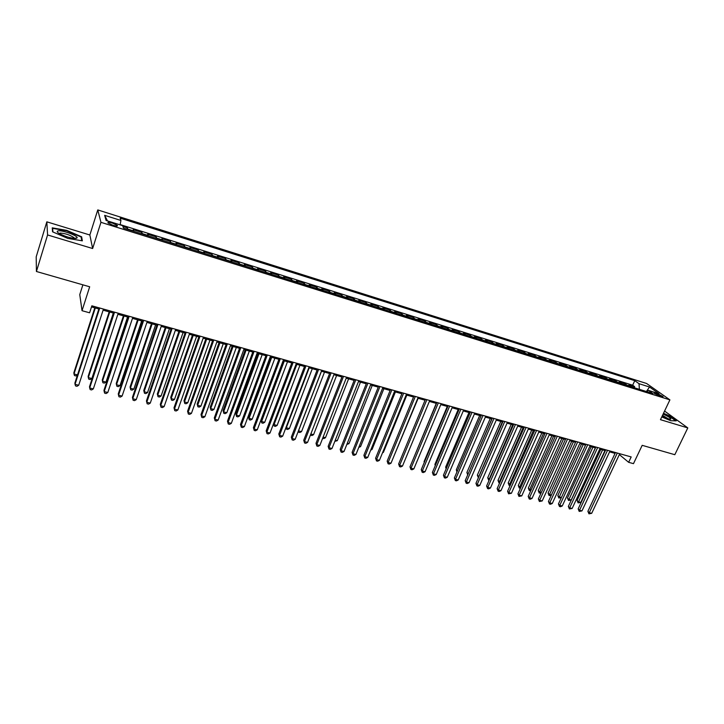 <?xml version="1.0" encoding="UTF-8"?>
<svg xmlns="http://www.w3.org/2000/svg" width="724" height="724" viewBox="0 0 724 724"><rect width="100%" height="100%" fill="white"/><g stroke="black" fill="none" stroke-linecap="round" stroke-linejoin="round"><path stroke-width="1.09" d="M112.998 225.291C116.483 226.268 117.912 226.295 117.306 225.372L112.338 223.046C108.853 222.06 107.414 222.033 108.021 222.965L112.998 225.291M82.88 284.822L79.767 294.623L82.029 310.696L89.604 312.795L91.858 305.818L631.192 456.935L628.64 462.319L633.482 463.659L642.188 445.332L674.813 454.699L687.8 427.911L664.578 411.051M46.834 221.834L36.2 256.821L36.426 271.491L47.576 234.947L92.636 248.522L100.944 222.331L97.767 209.924L89.857 235.001L46.834 221.834L47.576 234.947M100.944 222.331L669.908 399.865L646.613 383.494L97.767 209.924M631.545 386.878L628.921 384.869L634.677 386.67L634.188 387.711M627.681 385.675L625.074 383.657L624.586 384.706M625.074 383.657L619.264 381.847L621.862 383.856M612.088 380.806L609.527 378.797L615.382 380.625L614.893 381.684M602.232 377.72L599.698 375.72L605.608 377.566L605.119 378.625M592.277 374.616L589.789 372.616L595.743 374.48L595.264 375.548M582.241 371.475L579.779 369.484L585.797 371.367L585.309 372.435M572.114 368.308L569.688 366.326L575.752 368.217L575.272 369.294M561.887 365.113L559.498 363.131L565.625 365.05L565.136 366.127M551.57 361.891L549.217 359.918L555.399 361.846L554.91 362.932M541.154 358.633L538.837 356.67L545.072 358.615L544.593 359.71M530.647 355.348L528.366 353.384L534.665 355.357L534.185 356.452M520.04 352.036L517.796 350.081L524.149 352.072L523.669 353.176M509.334 348.687L507.126 346.742L513.542 348.751L513.063 349.855M498.519 345.312L496.365 343.366L502.836 345.393L502.356 346.515M487.614 341.9L485.496 339.963L492.021 342.009L491.551 343.131M476.6 338.461L474.519 336.533L481.116 338.597L480.636 339.728M465.478 334.986L463.441 333.067L470.102 335.149L469.623 336.28M454.247 331.474L452.256 329.565L458.98 331.664L458.509 332.805M442.916 327.936L440.97 326.026L447.758 328.153L447.278 329.302M431.468 324.361L429.567 322.461L436.418 324.605L435.948 325.764M419.911 320.75L418.056 318.859L424.979 321.022L424.508 322.18M408.246 317.103L406.436 315.221L413.422 317.402L412.952 318.578M396.462 313.42L394.707 311.546L401.757 313.754L401.286 314.931M384.562 309.7L382.851 307.836L389.974 310.062L389.503 311.248M372.534 305.944L370.878 304.089L378.082 306.343L377.611 307.528M360.398 302.152L358.796 300.306L366.063 302.578L365.593 303.772M348.135 298.315L346.588 296.478L353.927 298.777L353.457 299.98M335.755 294.451L334.253 292.623L341.665 294.94L341.203 296.152M323.239 290.541L321.8 288.722L329.284 291.066L328.823 292.288M310.605 286.586L309.22 284.785L316.786 287.156L316.325 288.378M297.836 282.595L296.505 280.803L304.152 283.202L303.691 284.432M284.939 278.568L283.672 276.785L291.392 279.202L290.93 280.441M271.898 274.496L270.695 272.722L278.496 275.165L278.043 276.414M258.73 270.378L257.59 268.622L265.473 271.093L265.02 272.342M245.427 266.224L244.35 264.477L252.305 266.966L251.852 268.233M231.979 262.025L230.965 260.287L239.011 262.803L238.558 264.079M218.395 257.771L217.444 256.052L225.571 258.604L225.128 259.88M204.657 253.481L203.779 251.78L211.996 254.35L211.544 255.635M190.783 249.147L189.969 247.454L198.267 250.052L197.824 251.346M176.756 244.766L176.013 243.083L184.403 245.708L183.959 247.011M162.574 240.332L161.905 238.667L170.384 241.327L169.941 242.631M148.239 235.852L147.642 234.205L156.212 236.884L155.778 238.205M133.75 231.327L133.225 229.689L141.895 232.404L141.461 233.734M657.582 393.784L653.908 393.123L659.428 395.928L663.094 396.589L657.582 393.784L657.012 394.987M639.392 389.331L639.011 383.693L634.776 380.67L120.175 218.15L120.944 220.476L104.654 215.336L106.066 220.458L122.673 225.662L123.487 228.114L652.858 393.539L648.423 390.39L646.423 391.53M639.011 383.693L649.509 386.996L659.03 393.711L648.423 390.39M634.677 386.67L632.658 385.213L120.139 224.576M127.913 229.499L127.415 227.87L122.944 226.467M141.895 232.404L142.465 234.042M156.212 236.884L156.855 238.549M170.384 241.327L171.099 242.993M184.403 245.708L185.19 247.4M198.267 250.052L199.127 251.753M211.996 254.35L212.919 256.061M225.571 258.604L226.567 260.332M239.011 262.803L240.069 264.55M252.305 266.966L253.427 268.722M265.473 271.093L266.649 272.858M278.496 275.165L279.736 276.948M291.392 279.202L292.695 280.993M304.152 283.202L305.51 285.003M316.786 287.156L318.198 288.966M329.284 291.066L330.759 292.885M341.665 294.94L343.194 296.777M353.927 298.777L355.511 300.623M366.063 302.578L367.692 304.433M378.082 306.343L379.765 308.198M389.974 310.062L391.711 311.935M401.757 313.754L403.539 315.637M413.422 317.402L415.259 319.293M424.979 321.022L426.861 322.922M436.418 324.605L438.346 326.506M447.758 328.153L449.731 330.063M458.98 331.664L460.998 333.592M470.102 335.149L472.166 337.076M481.116 338.597L483.216 340.533M492.021 342.009L494.166 343.954M502.836 345.393L505.017 347.348M513.542 348.751L515.769 350.706M524.149 352.072L526.411 354.027M534.665 355.357L536.964 357.33M545.072 358.615L547.416 360.588M555.399 361.846L557.77 363.828M565.625 365.05L568.032 367.032M575.752 368.217L578.195 370.208M585.797 371.367L588.277 373.358M595.743 374.48L598.259 376.48M605.608 377.566L608.151 379.575M615.382 380.625L617.961 382.634M82.029 310.696L89.676 286.776L36.426 271.491M669.908 399.865L660.46 419.676L687.8 427.911M619.337 454.572L628.64 462.319M91.505 306.913L98.862 308.976M103.098 310.162L113.614 313.103M117.867 314.288L128.211 317.184M132.465 318.37L142.655 321.221M146.909 322.415L156.936 325.221M161.199 326.415L171.072 329.176M175.335 330.361L185.054 333.085M189.317 334.28L198.883 336.95M203.154 338.153L212.575 340.787M216.847 341.981L226.114 344.57M230.395 345.773L239.517 348.325M243.807 349.52L252.785 352.036M257.074 353.231L265.916 355.701M270.206 356.905L278.912 359.339M283.202 360.543L291.772 362.941M296.062 364.136L304.505 366.498M308.795 367.702L317.103 370.027M321.402 371.231L329.583 373.512M333.873 374.715L341.936 376.969M346.226 378.172L354.163 380.39M358.461 381.593L366.272 383.783M370.57 384.978L378.263 387.132M382.553 388.336L390.127 390.453M394.426 391.657L401.883 393.747M406.182 394.942L413.531 396.996M417.82 398.2L425.06 400.227M429.35 401.431L436.472 403.422M440.771 404.616L447.785 406.58M452.075 407.784L458.989 409.721M463.279 410.915L470.084 412.825M474.374 414.019L481.08 415.893M485.361 417.096L491.967 418.943M496.248 420.137L502.755 421.956M507.035 423.16L513.434 424.952M517.723 426.146L524.022 427.911M528.303 429.106L534.511 430.843M538.792 432.047L544.91 433.757M549.181 434.952L555.208 436.635M559.48 437.83L565.417 439.486M569.688 440.681L575.526 442.319M579.797 443.513L585.553 445.124M589.816 446.319L595.481 447.903M599.744 449.097L605.327 450.654M609.581 451.848L615.083 453.387M620.115 453.83L619.717 454.681M632.658 385.213L634.776 380.67M127.415 227.87L126.981 229.209M120.944 220.476L120.093 224.847M646.387 391.521L649.509 386.996M104.654 215.336L107.496 220.901M661.781 416.906L670.768 420.725L676.261 420.852L669.193 415.712L663.501 413.295M92.636 248.522L89.857 235.001M52.553 231.807L67.785 238.395L82.346 240.839L81.64 236.793L66.78 230.386L52.255 227.852L52.553 231.807M81.278 237.961L81.64 236.793M615.481 452.527L587.888 511.325L589.264 512.719L617.31 453.043M591.689 513.325L588.947 513.841L589.264 512.719L591.689 513.325L619.744 453.722M588.947 513.841L587.888 511.325M600.83 449.396L577.082 500.447L578.404 501.786L580.793 502.393L604.974 450.554M602.576 449.885L578.105 502.899L577.082 500.447M580.793 502.393L578.105 502.899M661.989 416.472L667.7 418.762L670.813 419.178C671.021 418.201 668.46 416.499 663.121 414.092M668.659 419.024L662.523 415.35M663.374 413.567L668.922 415.911L675.682 420.834M75.975 238.413L77.088 237.897C78.391 235.988 63.006 230.16 58.418 230.838C56.499 231.119 56.852 232.069 59.459 233.671C65.585 236.748 71.088 238.332 75.975 238.413M74.282 238.413L73.975 237.653C69.975 234.956 65.368 233.427 60.146 233.056L59.223 233.526M52.906 231.97L52.635 228.341L66.708 230.793L81.106 237.001L81.758 240.739M52.354 229.237L52.635 228.341M605.726 449.794L578.159 508.9L579.517 510.284L607.536 450.301M581.96 510.9L579.209 511.416L579.517 510.284L581.96 510.9L609.988 450.989M579.209 511.416L578.159 508.9M595.879 447.034L568.34 506.438L569.688 507.832L597.671 447.541M572.15 508.447L569.39 508.963L569.688 507.832L572.15 508.447L600.142 448.228M569.39 508.963L568.34 506.438M585.951 444.255L558.439 503.967L559.77 505.352L587.716 444.753M562.249 505.976L560.476 506.746L559.48 506.492L559.77 505.352L562.249 505.976L590.214 445.45M559.48 506.492L558.439 503.967M575.924 441.45L548.448 501.461L549.76 502.854L577.68 441.939M552.267 503.479L550.484 504.257L549.48 504.004L549.76 502.854L552.267 503.479L580.196 442.645M549.48 504.004L548.448 501.461M591.218 446.708L567.489 498.021L568.802 499.352L571.209 499.967L595.363 447.866M592.947 447.188L568.512 500.474L567.489 498.021M571.209 499.967L568.512 500.474M581.526 443.993L557.824 495.56L559.118 496.899L561.426 497.488M583.236 444.473L558.837 498.031L557.824 495.56M561.381 497.587L558.837 498.031M571.743 441.26L548.068 493.089L549.344 494.42L551.435 494.954M573.435 441.731L549.082 495.56L548.068 493.089M551.29 495.27L549.082 495.56M561.869 438.5L538.231 490.591L539.489 491.922L541.344 492.401M563.544 438.97L539.235 493.071L538.231 490.591M541.109 492.926L539.235 493.071M565.815 438.608L538.366 498.945L539.661 500.329L567.544 439.097M542.186 500.963L539.398 501.497L539.661 500.329L542.186 500.963L570.087 439.812M539.398 501.497L538.366 498.945M551.923 435.712L528.312 488.076L529.543 489.406L531.172 489.822M553.57 436.174L529.307 490.555L528.312 488.076M530.828 490.573L529.307 490.555M555.607 435.748L528.203 496.402L529.47 497.786L557.317 436.228M532.022 498.429L530.24 499.216L529.226 498.954L529.47 497.786L532.022 498.429L559.878 436.952M529.226 498.954L528.203 496.402M541.878 432.907L518.294 485.533L519.515 486.863L520.909 487.216M543.507 433.359L519.289 488.03L518.294 485.533M520.466 488.202L519.289 488.03M545.308 432.871L517.941 493.831L519.18 495.225L546.991 433.341M521.76 495.868L518.954 496.402L519.18 495.225L521.76 495.868L549.579 434.065M518.954 496.402L517.941 493.831M531.742 430.074L508.194 482.962L510.547 484.591M533.353 430.518L509.18 485.469L508.194 482.962M510.058 485.695L509.18 485.469M534.909 429.956L507.587 491.243L508.809 492.628L536.574 430.418M511.416 493.279L508.592 493.822L508.809 492.628L511.416 493.279L539.19 431.151M508.592 493.822L507.587 491.243M521.515 427.205L498.003 480.383L500.094 481.949M523.108 427.658L498.981 482.89L498.003 480.383M499.605 483.053L498.981 482.89M524.42 427.015L497.135 488.628L498.338 490.012L526.067 427.477M500.963 490.673L499.189 491.478L498.139 491.216L498.338 490.012L500.963 490.673L528.701 428.219M498.139 491.216L497.135 488.628M511.198 424.327L487.723 477.768L489.542 479.27M512.773 424.762L488.7 480.293L487.723 477.768M513.832 424.047L486.591 485.994L487.768 487.379L515.452 424.499M490.419 488.039L488.646 488.845L487.587 488.582L487.768 487.379L490.419 488.039L518.113 425.25M487.587 488.582L486.591 485.994M500.791 421.413L477.351 475.134L478.899 476.573M502.338 421.848L478.32 477.668L477.351 475.134M503.144 421.051L475.949 483.324L477.107 484.718L504.746 421.504M479.786 485.388L478.003 486.193L476.935 485.931L477.107 484.718L479.786 485.388L507.434 422.255M476.935 485.931L475.949 483.324M490.284 418.472L466.889 472.482L468.156 473.849M491.813 418.897L467.93 474.374M467.713 474.863L466.889 472.482M492.356 418.029L465.206 480.646L466.346 482.03L493.931 418.472M469.043 482.7L467.27 483.523L466.193 483.252L466.346 482.03L469.043 482.7L496.646 419.232M466.193 483.252L465.206 480.646M479.677 415.504L456.328 469.804L457.342 471.034M456.944 471.939L456.328 469.804M481.469 414.979L454.373 477.931L455.487 479.315L483.017 415.413M458.211 479.994L456.428 480.826L455.342 480.555L455.487 479.315L458.211 479.994L485.759 416.182M455.342 480.555L454.373 477.931M468.98 412.508L445.667 467.098L446.464 468.084M446.129 468.881L445.667 467.098M470.473 411.902L443.432 475.197L444.518 476.582L472.003 412.327M447.269 477.27L445.495 478.093L444.391 477.822L444.518 476.582L447.269 477.27L474.772 413.105M444.391 477.822L443.432 475.197M458.183 409.494L434.916 464.365L435.495 465.107M435.251 465.677L434.916 464.365M459.378 408.788L432.391 472.428L433.45 473.813L460.88 409.214M436.228 474.51L434.454 475.351L433.341 475.071L433.45 473.813L436.228 474.51L463.677 409.992M433.341 475.071L432.391 472.428M447.278 406.445L424.065 461.613L424.427 462.084M424.273 462.437L424.065 461.613M448.174 405.648L421.241 469.641L422.282 471.025L449.658 406.064M425.088 471.722L423.305 472.573L422.192 472.292L422.282 471.025L425.088 471.722L452.473 406.852M422.192 472.292L421.241 469.641M436.282 403.368L413.25 459.016M436.871 402.481L409.992 466.826L411.006 468.211L438.319 402.888M413.829 468.917L412.056 469.767L410.924 469.487L411.006 468.211L413.829 468.917L441.16 403.684M410.924 469.487L409.992 466.826M425.45 399.286L398.625 463.984L399.621 465.369L426.87 399.684M402.472 466.084L400.707 466.935L399.558 466.654L399.621 465.369L402.472 466.084L429.739 400.49M399.558 466.654L398.625 463.984M394.336 455.152L418.146 398.291M413.92 396.055L387.159 461.116L388.127 462.5L415.314 396.444M391.005 463.215L389.241 464.084L388.082 463.794L388.127 462.5L391.005 463.215L418.21 397.259M388.082 463.794L387.159 461.116M382.752 452.21L383.394 452.373L406.825 395.123M383.394 452.373L382.507 452.817M402.273 392.788L375.584 458.22L376.525 459.604L403.639 393.177M379.43 460.328L377.666 461.197L376.498 460.907L376.525 459.604L379.43 460.328L406.571 393.992M376.498 460.907L375.584 458.22M371.059 449.251L372.027 449.495L395.404 391.928M372.027 449.495L370.688 450.165M390.517 389.494L363.901 455.296L364.806 456.672L391.856 389.874M367.747 457.414L365.973 458.283L364.806 457.993L364.806 456.672L367.747 457.414L394.815 390.698M364.806 457.993L363.901 455.296M359.249 446.256L360.561 446.59L383.874 388.707M360.561 446.59L358.769 447.441M378.643 386.173L352.099 452.346L352.977 453.722L379.955 386.535M355.946 454.464L354.181 455.351L352.995 455.052L352.977 453.722L355.946 454.464L382.942 387.376M352.995 455.052L352.099 452.346M347.321 443.233L348.977 443.658L372.227 385.449M348.977 443.658L346.85 444.427M366.652 382.815L340.18 449.369L341.031 450.744L367.937 383.168M344.027 451.486L342.262 452.382L341.067 452.084L341.031 450.744L344.027 451.486L370.95 384.019M341.067 452.084L340.18 449.369M335.275 440.183L337.284 440.69L360.471 382.154M337.284 440.69L334.805 441.378M354.543 379.421L328.144 446.355L328.968 447.731L355.801 379.765M331.999 448.482L330.234 449.378L329.022 449.079L328.968 447.731L331.999 448.482L358.842 380.625M329.022 449.079L328.144 446.355M323.121 437.106L325.483 437.703L348.606 378.833M325.483 437.703L323.764 438.59L322.651 438.31M342.316 375.991L315.999 443.314L316.786 444.69L343.538 376.335M319.845 445.45L318.08 446.355L316.859 446.047L316.786 444.69L319.845 445.45L346.615 377.195M316.859 446.047L315.999 443.314M329.963 372.534L303.727 440.246L304.487 441.613L331.149 372.86M307.573 442.382L305.818 443.296L304.578 442.988L304.487 441.613L307.573 442.382L334.262 373.738M304.578 442.988L303.727 440.246M317.483 369.032L291.329 437.142L292.062 438.518L318.641 369.358M295.184 439.296L293.428 440.21L292.179 439.902L292.062 438.518L295.184 439.296L321.782 370.236M292.179 439.902L291.329 437.142M310.84 433.993L313.564 434.681L336.615 375.484M313.564 434.681L311.845 435.577L310.46 434.952M310.65 435.269L310.605 434.59M321.465 371.249L298.505 430.871L301.528 431.631L324.515 372.1M298.46 430.789L298.605 432.228L298.234 431.377M301.528 431.631L299.817 432.536L298.605 432.228M309.211 367.819L286.324 427.784L289.383 428.554L312.288 368.679M286.061 427.278L286.442 429.151L285.917 427.64M289.383 428.554L287.663 429.459L286.442 429.151M304.885 365.502L278.812 434.011L279.518 435.377L305.999 365.819M282.668 436.165L280.912 437.097L279.654 436.78L279.518 435.377L282.668 436.165L309.175 366.706M279.654 436.78L278.812 434.011M296.84 364.353L274.025 424.662L277.111 425.45L299.944 365.222M273.536 423.712L274.17 426.047L273.482 423.857M277.111 425.45L275.401 426.364L274.17 426.047M292.152 361.937L266.179 430.852L266.839 432.219L293.238 362.235M270.025 433.006L268.269 433.947L267.002 433.631L266.839 432.219L270.025 433.006L296.442 363.14M267.002 433.631L266.179 430.852M283.31 360.57L260.966 420.21L261.608 421.522L264.722 422.309L287.482 361.738M284.342 360.86L261.608 421.522L261.771 422.916L260.966 420.21M264.722 422.309L263.011 423.232L261.771 422.916M279.283 358.335L253.409 427.658L254.043 429.024L280.342 358.624M257.255 429.821L255.5 430.762L254.224 430.445L254.043 429.024L257.255 429.821L283.573 359.529M254.224 430.445L253.409 427.658M270.713 357.05L248.459 417.042L249.065 418.336L252.214 419.142L274.885 358.217M271.717 357.33L249.065 418.336L249.246 419.748L248.459 417.042M252.214 419.142L250.504 420.065L249.246 419.748M266.287 354.688L240.513 424.436L241.11 425.793L267.31 354.977M244.359 426.599L242.603 427.549L241.309 427.223L241.11 425.793L244.359 426.599L270.577 355.891M241.309 427.223L240.513 424.436M257.997 353.493L235.825 413.829L236.404 415.133L239.581 415.938L262.169 354.66M258.966 353.764L236.404 415.133L236.603 416.553L235.825 413.829M239.581 415.938L237.87 416.87L236.603 416.553M253.156 351.013L227.481 421.169L228.042 422.526L254.142 351.285M231.327 423.35L229.58 424.3L228.268 423.974L228.042 422.526L231.327 423.35L257.445 352.208M228.268 423.974L227.481 421.169M245.155 349.9L223.064 410.589L223.607 411.893L226.82 412.707L249.318 351.059M246.088 350.163L223.607 411.893L223.834 413.323L223.064 410.589M226.82 412.707L225.119 413.648L223.834 413.323M239.897 347.294L214.322 417.884L214.847 419.232L240.839 347.556M218.159 420.065L216.422 421.024L215.091 420.698L214.847 419.232L218.159 420.065L244.178 348.497M215.091 420.698L214.322 417.884M232.178 346.271L210.186 407.322L210.693 408.617L213.933 409.44L236.341 347.429M233.074 346.515L210.693 408.617L210.937 410.065L210.186 407.322M213.933 409.44L212.232 410.39L210.937 410.065M226.485 343.538L201.019 414.553L201.516 415.902L227.39 343.791M204.865 416.743L203.118 417.712L201.788 417.377L201.516 415.902L204.865 416.743L230.766 344.733M201.788 417.377L201.019 414.553M219.073 342.597L197.163 404.019L197.643 405.313L200.91 406.137L223.227 343.764M219.933 342.841L197.643 405.313L197.905 406.77L197.163 404.019M200.91 406.137L199.218 407.096L197.905 406.77M212.937 339.746L187.588 411.196L188.041 412.544L213.806 339.981M191.426 413.386L189.688 414.363L188.34 414.028L188.041 412.544L191.426 413.386L217.218 340.941M188.34 414.028L187.588 411.196M205.833 338.895L184.023 400.68L184.457 401.974L187.76 402.806L209.987 340.063M206.657 339.131L184.457 401.974L184.747 403.44L184.023 400.68M187.76 402.806L186.068 403.775L184.747 403.44M199.254 335.909L174.013 407.793L174.43 409.141L200.077 336.135M177.851 409.992L176.113 410.988L174.746 410.644L174.43 409.141L177.851 409.992L203.525 337.103M174.746 410.644L174.013 407.793M192.448 335.158L170.737 397.313L171.136 398.598L174.484 399.44L196.602 336.316M193.236 335.375L171.136 398.598L171.452 400.082L170.737 397.313M174.484 399.44L172.792 400.417L171.452 400.082M185.416 332.026L160.294 404.363L160.674 405.712L186.204 332.253M164.131 406.571L162.402 407.567L161.018 407.223L160.674 405.712L164.131 406.571L189.688 333.23M161.018 407.223L160.294 404.363M178.937 331.375L157.325 393.91L157.687 395.186L161.063 396.046L183.082 332.533M179.679 331.583L157.687 395.186L158.031 396.689L157.325 393.91M161.063 396.046L159.38 397.024L158.031 396.689M171.434 328.108L146.438 400.897L146.782 402.236L172.176 328.316M150.266 403.105L148.538 404.119L147.144 403.766L146.782 402.236L150.266 403.105L175.697 329.302M147.144 403.766L146.438 400.897M165.271 327.556L143.768 390.462L144.094 391.747L147.506 392.607L169.425 328.714M165.986 327.746L144.094 391.747L144.465 393.259L143.768 390.462M147.506 392.607L145.823 393.603L144.465 393.259M157.298 324.153L132.429 397.395L132.736 398.734L158.004 324.352M136.257 399.612L134.537 400.625L133.125 400.272L132.736 398.734L136.257 399.612L161.561 325.348M151.479 323.691L130.076 386.987L130.365 388.263L133.813 389.141L155.615 324.85M152.14 323.881L130.365 388.263L130.754 389.793L132.13 390.136L133.813 389.141M143.017 320.153L118.274 393.856L118.537 395.186L143.678 320.334M122.103 396.073L120.383 397.096L118.962 396.743L118.537 395.186L122.103 396.073L147.271 321.338M137.533 319.791L116.238 383.476L116.492 384.752L119.976 385.63L141.669 320.949M138.157 319.963L116.492 384.752L116.908 386.29L118.302 386.643L119.976 385.63M128.573 316.098L103.975 390.272L104.193 391.603L129.189 316.279M107.795 392.508L106.075 393.539L104.636 393.177L104.193 391.603L107.795 392.508L132.827 317.293M123.433 315.845L102.265 379.928L102.473 381.195L105.994 382.091L127.569 317.003M124.021 316.008L102.473 381.195L102.917 382.752L104.319 383.105L105.994 382.091M113.976 312.008L89.514 386.661L89.685 387.983L114.546 312.171M93.333 388.897L91.622 389.937L90.165 389.575L89.685 387.983L93.333 388.897L118.22 313.202M109.188 311.863L88.138 376.344L88.31 377.611L91.867 378.507L113.315 313.021M109.731 312.017L88.31 377.611L88.771 379.177L90.192 379.53L91.867 378.507M99.215 307.881L74.898 383.005L75.034 384.326L99.74 308.026M78.708 385.24L77.006 386.29L75.54 385.928L75.034 384.326L78.708 385.24L103.46 309.067M94.799 307.836L73.866 372.724L73.993 373.982L77.531 374.878M95.296 307.971L73.993 373.982L74.491 375.566L75.92 375.928L77.513 374.942M627.255 385.249L631.111 386.453M127.849 229.119L133.687 230.947M142.393 233.671L148.167 235.472M156.773 238.16L162.484 239.952M171 242.612L176.647 244.377M185.082 247.011L190.665 248.757M199 251.364L204.53 253.092M212.784 255.672L218.259 257.382M226.422 259.934L231.834 261.626M239.906 264.151L245.264 265.826M253.264 268.332L258.558 269.989M266.468 272.459L271.717 274.097M279.545 276.55L284.74 278.17M292.487 280.595L297.627 282.197M305.302 284.595L310.388 286.188M317.981 288.559L323.013 290.134M330.533 292.487L335.52 294.044M342.959 296.369L347.891 297.917M355.258 300.216L360.145 301.745M367.439 304.026L372.272 305.537M379.494 307.791L384.29 309.293M391.44 311.528L396.182 313.012M403.259 315.221L407.956 316.687M414.97 318.886L419.612 320.334M426.563 322.506L431.16 323.945M438.038 326.099L442.599 327.519M449.414 329.655L453.93 331.067M460.672 333.176L465.152 334.569M471.831 336.66L476.256 338.045M482.881 340.117L487.27 341.484M493.822 343.538L498.175 344.896M504.664 346.923L508.972 348.271M515.407 350.28L519.669 351.62M526.049 353.611L530.276 354.932M536.584 356.905L540.774 358.217M547.036 360.172L551.181 361.466M557.38 363.403L561.498 364.688M567.634 366.616L571.716 367.882M577.797 369.792L581.834 371.05M587.87 372.932L591.87 374.19M597.843 376.055L601.816 377.294M607.735 379.15L611.671 380.381M617.536 382.209L621.436 383.43M655.057 393.974L655.455 393.114M117.089 226.042L117.306 225.372M669.763 419.241L670.813 419.178M74.282 238.395L77.088 237.897M73.748 238.359L73.975 237.653"/></g></svg>
